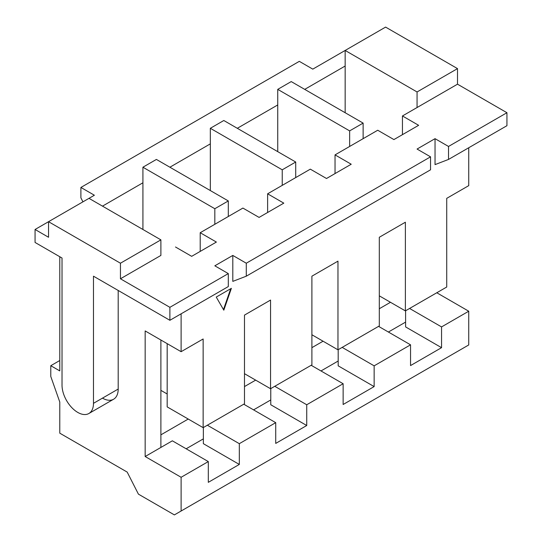 <?xml version="1.0" encoding="UTF-8"?>
<svg xmlns="http://www.w3.org/2000/svg" width="542" height="542" viewBox="0 0 542 542"><rect width="100%" height="100%" fill="white"/><g stroke="black" fill="none" stroke-linecap="round" stroke-linejoin="round"><path stroke-width="0.81" d="M345.152 50.453L312.795 69.132L345.152 50.453L345.159 66.022L304.712 89.376L345.159 66.022L345.152 50.453L417.062 91.964L457.509 68.617L385.599 27.1L345.152 50.453L417.062 91.964L457.509 68.617L457.509 84.186L402.449 115.961L402.449 134.653L402.449 115.961L417.055 107.533L417.062 91.964L417.055 107.533L457.509 84.186L506.939 112.722L448.519 146.455L435.036 138.671L435.036 164.619L435.036 138.671L417.062 149.05L435.036 138.671L448.519 146.455L448.519 159.429L506.939 125.697L506.939 112.722L448.519 146.455L448.519 159.429L435.036 164.619L448.519 159.429L506.939 125.697L506.939 112.722L457.509 84.186L457.509 68.617L385.599 27.1L345.152 50.453M94.383 195.235L88.99 198.345L94.383 195.235L80.9 187.451L80.9 197.83L82.94 201.841L80.9 197.83L80.9 187.451L299.313 61.348L312.795 69.132L299.313 61.348L80.9 187.451L94.383 195.235M160.893 255.431L120.446 278.784L169.883 307.321L169.883 320.295L93.481 276.19L169.883 320.295L228.304 286.569L228.304 273.595L169.883 307.321L169.883 320.295L228.304 286.569L228.304 273.595L214.822 265.81L232.803 255.431L214.822 265.81L228.304 273.595L169.883 307.321L120.446 278.784L120.446 263.216L48.543 221.698L35.061 229.483L35.061 242.457L62.025 258.026L35.061 242.457L35.061 229.483L48.543 221.698L48.543 237.267L35.061 229.483L48.543 237.267L48.543 221.698L120.446 263.216L160.893 239.862L88.99 198.345L48.543 221.698L88.99 198.345L160.893 239.862L160.893 255.431L120.446 278.784L120.446 263.216L160.893 239.862M59.776 256.725L59.776 370.897L59.776 256.725M59.776 402.028L59.776 433.166L127.187 472.089L59.776 433.166L59.776 402.028L50.785 376.473L50.785 365.708L59.776 370.897L50.785 365.708L59.776 360.518L50.785 365.708L50.785 376.473L59.776 402.028M462.001 348.845L468.742 344.949L468.742 311.216L436.777 292.761L468.742 311.216L468.742 344.949L174.375 514.9L138.42 494.141L127.187 472.089L138.42 494.141L174.375 514.9L468.742 344.949L181.116 511.011L181.116 477.278L181.116 511.011L174.375 514.9L462.001 348.845M468.742 185.635L468.742 147.749L468.742 185.635L446.723 198.352L446.723 287.023L405.375 310.891L405.375 222.22L379.305 237.267L379.305 325.938L337.964 349.814L337.964 261.142L311.894 276.19L311.894 364.861L270.553 388.729L270.553 300.058L244.483 315.105L244.483 403.783L203.142 427.652L203.142 338.98L181.116 351.69L145.161 330.938L145.161 456.52L181.116 477.278L208.304 461.581L172.349 440.815L160.893 447.435L160.893 340.017L160.893 447.435L172.349 440.815L208.304 461.581L208.304 482.339L208.304 461.581L181.116 477.278L145.161 456.52L145.161 330.938L181.116 351.69L181.116 313.811L181.116 351.69L203.142 338.98L203.142 427.652L167.18 406.893L203.142 427.652L244.483 403.783L244.483 315.105L270.553 300.058L270.553 388.729L244.483 373.682L270.553 388.729L311.894 364.861L311.894 276.19L337.964 261.142L337.964 349.814L311.894 334.76L337.964 349.814L379.305 325.938L379.305 237.267L405.375 222.22L405.375 310.891L379.305 295.844L405.375 310.891L446.723 287.023L446.723 198.352L468.742 185.635M102.472 398.14A22.242 12.845 -120 0 0 118.197 389.054L118.197 290.458L118.197 389.054A22.242 12.845 60 0 1 113.59 399.244L88.874 413.512A22.242 12.845 -120 0 0 93.481 403.329L93.481 276.19L93.481 403.329L118.197 389.054L93.481 403.329A22.242 12.845 -120 0 1 77.75 412.408A22.242 12.845 -120 0 1 62.025 385.166L62.025 258.026L62.025 385.166A22.242 12.845 -120 0 0 71.734 407.55A22.242 12.845 -120 0 0 88.874 413.512M277.748 104.945L237.301 128.298L277.748 104.945L277.741 89.369L277.748 151.645L277.748 104.945M210.337 143.86L169.89 167.214L210.337 143.86L210.33 128.291L210.337 190.567L210.337 143.86M142.925 182.783L102.479 206.136L142.925 182.783L142.919 167.214L142.925 229.49L142.925 182.783M156.401 159.429L142.919 167.214L214.822 208.724L214.822 224.293L200.208 232.721L200.208 251.407L200.208 232.721L214.822 224.293L214.822 208.724L228.304 200.94L156.401 159.429L142.919 167.214L214.822 208.724L228.304 200.94L156.401 159.429M295.715 162.024L223.812 120.507L210.33 128.291L282.233 169.809L282.233 185.371L267.619 193.806L267.619 212.484L267.619 193.806L282.233 185.371L282.233 169.809L295.715 162.024L223.812 120.507L210.33 128.291L282.233 169.809L295.715 162.024L295.715 177.586L282.233 185.371L310.315 169.151L326.501 178.501L351.223 164.226L335.037 154.883L349.644 146.455L349.644 130.886L363.126 123.102L291.223 81.585L277.741 89.369L349.644 130.886L363.126 123.102L363.126 138.671L349.644 146.455L377.727 130.236L363.126 138.671M160.893 434.84L188.237 419.047L160.893 434.84M167.18 393.987L160.893 390.355L167.18 393.987M203.358 438.864L186.157 448.79L203.358 438.864M203.358 427.523L203.358 443.674L203.358 427.523M167.18 343.648L167.18 406.893L167.18 343.648M239.313 464.433L203.358 443.674L239.313 464.433L208.304 482.339L239.313 464.433L239.313 443.674L239.313 464.433M207.349 425.219L239.313 443.674L275.722 422.658L275.722 443.417L306.731 425.511L306.731 404.759L343.133 383.736L343.133 404.495L374.143 386.595L374.143 365.836L410.545 344.82L410.545 365.579L441.554 347.673L441.554 326.914L468.742 311.216L441.554 326.914L441.554 347.673L405.599 326.914L405.592 310.762L405.599 326.914L441.554 347.673L410.545 365.579L410.545 344.82L378.573 326.365L410.545 344.82L374.143 365.836L342.171 347.381L374.143 365.836L374.143 386.595L338.188 365.836L338.181 349.685L338.188 365.836L374.143 386.595L343.133 404.495L343.133 383.736L306.731 404.759L274.76 386.297L306.731 404.759L306.731 425.511L270.77 404.752L270.77 388.607L270.77 404.752L306.731 425.511L275.722 443.417L275.722 422.658L239.313 443.674L207.349 425.219M232.803 255.431L232.803 281.379L232.803 255.431L246.285 263.216L232.803 255.431M216.244 297.07L223.812 310.18L231.38 288.33L216.244 297.07L231.38 288.33L223.812 310.18L216.244 297.07M409.583 308.459L441.554 326.914L409.583 308.459M243.751 404.203L275.722 422.658L243.751 404.203M311.162 365.281L343.133 383.736L311.162 365.281M160.893 447.435L145.161 456.52M242.904 208.074L214.822 224.293L242.904 208.074L259.083 217.417L283.798 203.142L267.619 193.806L283.798 203.142L259.083 217.417L242.904 208.074M253.568 409.874L270.77 399.942L253.568 409.874M244.483 386.575L255.655 380.132L244.483 386.575M363.126 123.102L291.223 81.585L277.741 89.369L349.644 130.886L349.644 146.455L335.037 154.883L335.037 173.575L335.037 154.883L351.223 164.226L326.501 178.501L310.315 169.151L295.715 177.586M228.304 200.94L228.304 216.509M417.062 149.05L430.544 156.834L246.285 263.216L246.285 276.19L430.544 169.809L430.544 156.834L417.062 149.05M175.493 246.996L191.672 256.332L216.387 242.064L200.208 232.721L216.387 242.064L191.672 256.332L175.493 246.996M377.727 130.236L393.912 139.579L418.634 125.31L402.449 115.961L418.634 125.31L393.912 139.579L377.727 130.236M430.544 169.809L430.544 156.834L246.285 263.216L246.285 276.19L232.803 281.379L246.285 276.19L430.544 169.809M320.986 370.952L338.181 361.019L320.986 370.952M311.894 347.659L323.066 341.209L311.894 347.659M345.159 112.729L345.159 66.022L345.159 112.729M388.397 332.029L405.599 322.104L388.397 332.029M379.305 308.737L390.477 302.287L379.305 308.737M223.473 309.597L230.709 288.717L223.473 309.597"/></g></svg>
